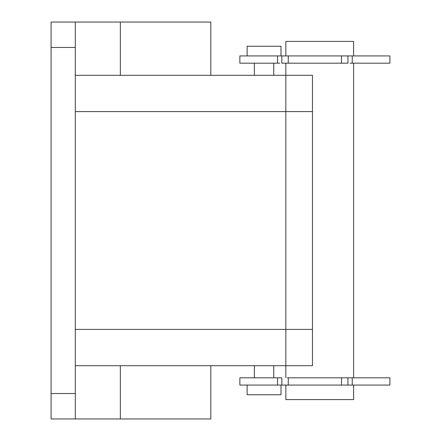 <?xml version="1.0" encoding="UTF-8"?>
<svg xmlns="http://www.w3.org/2000/svg" width="441" height="441" viewBox="0 0 441 441"><rect width="100%" height="100%" fill="white"/><g stroke="black" fill="none" stroke-linecap="round" stroke-linejoin="round"><path stroke-width="0.66" d="M285.845 377.81L285.845 111.595L312.465 111.595L312.465 365.705L75.295 365.705L75.295 329.405L75.295 365.705M273.745 63.19L273.745 75.295L120.343 75.295L120.343 22.05L75.295 22.05L75.295 418.95L210.82 418.95L210.82 365.705M75.295 418.95L51.09 418.95L51.09 22.05L75.295 22.05M273.745 75.295L285.845 75.295L285.845 63.19M120.343 75.295L75.295 75.295L75.295 111.595L75.295 75.295L312.465 75.295L312.465 111.595M120.343 22.05L210.82 22.05L210.82 75.295M279.721 63.19L239.86 63.19L239.86 55.93L277.543 55.93L277.543 63.19M350.049 63.19L389.91 63.19L389.91 55.93L341.505 55.93L341.505 63.19L347.938 63.19L347.938 55.93M341.505 55.93L288.265 55.93L288.265 63.19L341.505 63.19M281.832 55.93L288.265 55.93L287.295 55.93L288.265 55.93L288.265 63.19L281.832 63.19L281.832 55.93L277.543 55.93M277.543 385.07L277.543 377.81L239.86 377.81L239.86 385.07L288.265 385.07L288.265 377.81L287.295 377.81M352.227 377.81L350.049 377.81L352.227 377.81L352.227 385.07L288.265 385.07L288.265 377.81L389.91 377.81L389.91 385.07L350.049 385.07M277.543 377.81L281.832 377.81L281.832 385.07M347.938 377.81L342.475 377.81L347.938 377.81L347.938 385.07L342.475 385.07L347.938 385.07M353.605 55.93L353.605 41.41L285.845 41.41L285.845 55.93M353.605 385.07L353.605 399.59L285.845 399.59L285.845 385.07M353.605 377.81L353.605 63.19M352.227 55.93L352.227 63.19M341.505 385.07L341.505 377.81M281.005 55.93L281.005 46.25L247.12 46.25L247.12 55.93M281.005 385.07L281.005 394.75L247.12 394.75L247.12 385.07M75.295 329.405L285.845 329.405L285.845 75.295L312.465 75.295M75.295 111.595L285.845 111.595M120.343 418.95L120.343 365.705M75.295 393.537L51.09 393.537M75.295 47.463L51.09 47.463M285.845 329.405L312.465 329.405M254.38 63.19L254.38 75.295M273.745 365.705L273.745 377.81M254.38 365.705L254.38 377.81"/></g></svg>
